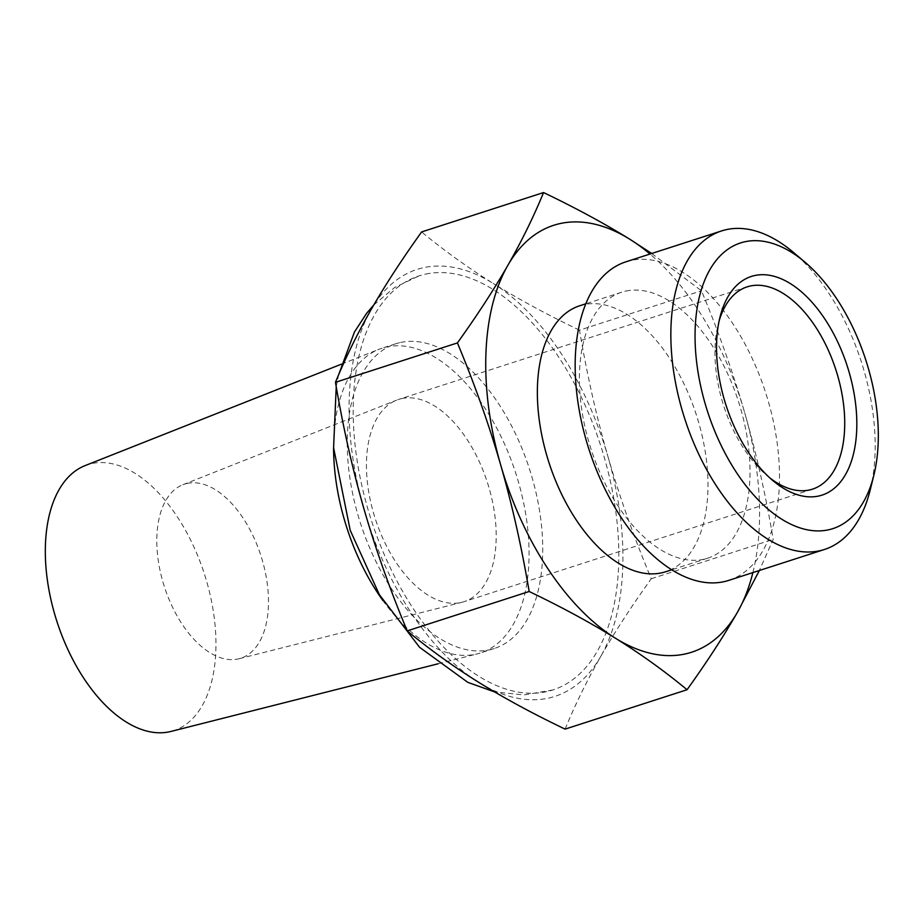 <?xml version="1.0" encoding="UTF-8"?>
<svg xmlns="http://www.w3.org/2000/svg" width="924" height="924" viewBox="0 0 924 924"><rect width="100%" height="100%" fill="white"/><g stroke="black" fill="none" stroke-linecap="round" stroke-linejoin="round"><path stroke-width="0.69" stroke-dasharray="4.62 3.46" d="M870.177 490.055A167.383 92.77 72.1 0 0 793.416 252.391M625.894 261.827A167.383 92.77 -107.9 0 1 630.976 260.464A167.383 92.77 -107.9 0 1 767.036 397.112A167.383 92.77 -107.9 0 1 728.782 580.376M769.738 477.835A106.295 58.917 -107.9 0 1 766.897 475.514A106.295 58.917 -107.9 0 1 718.144 324.59A106.295 58.917 -107.9 0 1 719.103 321.044M401.882 398.556A106.295 58.917 -107.9 0 1 488.288 485.331A106.295 58.917 -107.9 0 1 463.998 601.709A106.295 58.917 -107.9 0 1 461.965 602.298A106.295 58.917 -107.9 0 1 375.26 518.664A106.295 58.917 -107.9 0 1 396.673 400.127A106.295 58.917 -107.9 0 1 398.66 399.411A106.295 58.917 -107.9 0 1 401.882 398.556M752.875 572.603A224.324 124.324 72.1 0 0 744.686 412.693C756.202 452.725 765.696 494.952 773.203 539.362L759.355 570.512M651.72 253.488L701.455 290.783C718.676 332.051 733.09 372.684 744.686 412.693A224.324 124.324 72.1 0 0 649.988 254.042M579.498 330.168C547.424 314.807 518.653 299.226 493.185 283.425A224.324 124.324 -107.9 0 1 608.015 456.837C596.511 416.805 587.006 374.578 579.498 330.168L701.455 290.783M565.107 729.117C575.086 704.769 586.994 680.503 600.819 656.306A224.324 124.324 -107.9 0 1 478.794 682.386A224.324 124.324 -107.9 0 1 363.975 508.974A224.324 124.324 -107.9 0 1 371.171 309.494A224.324 124.324 -107.9 0 1 493.185 283.425C467.821 267.602 443.959 250.439 421.61 231.936M600.819 656.306C614.726 632.085 631.542 606.236 651.258 578.747C634.026 537.479 619.611 496.846 608.015 456.837A224.324 124.324 -107.9 0 1 600.819 656.306M651.258 578.747L773.203 539.362M625.998 291.048A139.767 77.466 -107.9 0 1 739.616 405.151A139.767 77.466 -107.9 0 1 707.669 558.188A139.767 77.466 -107.9 0 1 591.002 448.995A139.767 77.466 -107.9 0 1 621.76 292.18A139.767 77.466 -107.9 0 1 625.998 291.048M579.718 305.763A139.767 77.466 -107.9 0 1 583.956 304.62A139.767 77.466 -107.9 0 1 697.574 418.722A139.767 77.466 -107.9 0 1 665.626 571.76M425.721 274.082A217.59 120.594 -107.9 0 1 602.598 451.721A217.59 120.594 -107.9 0 1 552.875 689.962A217.59 120.594 -107.9 0 1 371.24 519.969A217.59 120.594 -107.9 0 1 419.115 275.849A217.59 120.594 -107.9 0 1 425.721 274.082M400.635 342.469A160.129 88.75 -107.9 0 1 530.803 473.192A160.129 88.75 -107.9 0 1 494.201 648.533A160.129 88.75 -107.9 0 1 360.533 523.423A160.129 88.75 -107.9 0 1 395.772 343.763A160.129 88.75 -107.9 0 1 400.635 342.469M333.576 447.62A160.129 88.75 -107.9 0 1 379.129 349.249A160.129 88.75 -107.9 0 1 382.109 348.186A160.129 88.75 -107.9 0 1 386.971 346.881A160.129 88.75 -107.9 0 1 517.14 477.616A160.129 88.75 -107.9 0 1 480.538 652.945A160.129 88.75 -107.9 0 1 477.489 653.822A160.129 88.75 -107.9 0 1 383.01 600.681M85.077 465.615A139.767 77.466 -107.9 0 1 91.915 463.536A139.767 77.466 -107.9 0 1 206.26 580.029A139.767 77.466 -107.9 0 1 170.928 731.45M187.295 483.391A91.488 50.705 -107.9 0 1 262.139 559.644A91.488 50.705 -107.9 0 1 239.016 658.754A91.488 50.705 -107.9 0 1 164.391 586.775A91.488 50.705 -107.9 0 1 182.825 484.742A91.488 50.705 -107.9 0 1 187.295 483.391M766.897 475.514L772.672 480.411M718.144 324.59L719.969 317.232M747.181 286.844L398.66 399.411M812.519 489.142L463.998 601.709M621.76 292.18L585.816 303.788M707.669 558.188L671.736 569.796M552.875 689.962L523.92 694.94L494.536 691.891M336.232 386.74L338.611 374.821M373.804 304.943L394.652 287.468L419.115 275.849M395.772 343.763L382.109 348.186M494.201 648.533L480.538 652.945M438.149 663.779L477.489 653.822M341.383 364.183L379.129 349.249M239.016 658.754L461.965 602.298M182.825 484.742L396.673 400.127"/><path stroke-width="1.39" d="M745.102 241.718A150.127 83.206 -107.9 0 1 804.977 262.173A150.127 83.206 -107.9 0 1 873.827 475.34A150.127 83.206 -107.9 0 1 727.142 457.034A150.127 83.206 -107.9 0 1 745.102 241.718M804.977 262.173L793.416 252.391A167.383 92.77 72.1 0 0 726.645 229.568A167.383 92.77 72.1 0 0 721.575 230.931A167.383 92.77 72.1 0 0 684.742 418.711A167.383 92.77 72.1 0 0 824.462 549.48A167.383 92.77 72.1 0 0 870.177 490.055L873.827 475.34M754.85 275.502A114.922 63.698 72.1 0 0 719.969 317.232A114.922 63.698 72.1 0 0 772.672 480.411A114.922 63.698 72.1 0 0 856.19 409.54A114.922 63.698 72.1 0 0 754.85 275.502M824.462 549.48L728.782 580.376A167.383 92.77 -107.9 0 1 589.062 449.618A167.383 92.77 -107.9 0 1 625.894 261.827L721.575 230.931M719.103 321.044A106.295 58.917 -107.9 0 1 747.181 286.844A106.295 58.917 -107.9 0 1 750.404 285.99A106.295 58.917 -107.9 0 1 836.809 372.765A106.295 58.917 -107.9 0 1 812.519 489.142A106.295 58.917 -107.9 0 1 769.738 477.835M759.355 570.512L737.491 612.173A224.324 124.324 72.1 0 0 752.875 572.603M687.052 689.731C664.714 671.228 640.852 654.065 615.476 638.241A224.324 124.324 72.1 0 0 737.491 612.173C723.584 636.393 706.768 662.242 687.052 689.731L565.107 729.117C533.033 713.755 504.261 698.174 478.794 682.386C453.418 666.551 429.568 649.387 407.218 630.884L529.163 591.499C521.656 547.089 512.162 504.862 500.646 464.83A224.324 124.324 72.1 0 0 615.476 638.241C590.009 622.441 561.238 606.86 529.163 591.499M500.646 464.83C489.05 424.821 474.647 384.188 457.415 342.919C477.119 315.431 493.936 289.582 507.842 265.35A224.324 124.324 72.1 0 0 500.646 464.83M507.842 265.35C521.667 241.164 533.575 216.897 543.555 192.55C575.629 207.912 604.4 223.493 629.868 239.281A224.324 124.324 72.1 0 0 507.842 265.35M649.988 254.042A224.324 124.324 72.1 0 0 629.868 239.281L651.72 253.488M543.555 192.55L421.61 231.936C401.894 259.425 385.089 285.273 371.171 309.494C357.345 333.691 345.449 357.958 335.47 382.305C342.966 426.715 352.471 468.942 363.975 508.974C375.571 548.983 389.986 589.616 407.218 630.884M335.47 382.305L457.415 342.919M671.736 569.796L665.626 571.76A139.767 77.466 -107.9 0 1 548.96 462.566A139.767 77.466 -107.9 0 1 579.718 305.763L585.816 303.788M383.01 600.681A160.129 88.75 -107.9 0 1 333.576 447.62M438.149 663.779L170.928 731.45A139.767 77.466 -107.9 0 1 56.918 621.482A139.767 77.466 -107.9 0 1 85.077 465.615L341.383 364.183M494.536 691.891L467.833 682.362L419.542 647.274L379.348 594.629L350.208 530.295L333.587 447.724L336.232 386.74M338.611 374.821L354.435 332.039L366.62 313.34L373.804 304.943"/></g></svg>
